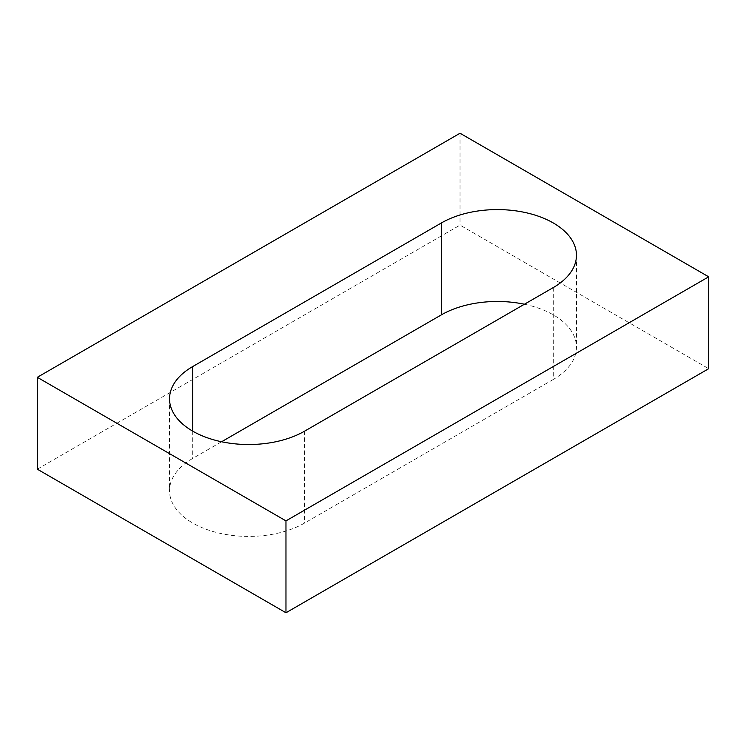 <?xml version="1.0" encoding="UTF-8"?>
<svg xmlns="http://www.w3.org/2000/svg" width="746" height="746" viewBox="0 0 746 746"><rect width="100%" height="100%" fill="white"/><g stroke="black" fill="none" stroke-linecap="round" stroke-linejoin="round"><path stroke-width="0.56" stroke-dasharray="3.73 2.8" d="M37.3 469.187L460.03 225.124L708.7 368.692M460.03 133.245L460.03 225.124M553.28 287.574L553.28 379.462A79.123 45.683 0 0 0 576.462 347.16A79.123 45.683 0 0 0 524.429 304.237M553.28 379.462L304.62 523.03A79.123 45.683 0 0 1 218.382 532.933A79.123 45.683 0 0 1 169.538 490.728A79.123 45.683 0 0 1 192.72 458.426L221.571 441.763M304.62 431.141L304.62 523.03M192.72 431.141L192.72 458.426M576.462 255.272L576.462 347.16M169.538 398.84L169.538 490.728"/><path stroke-width="1.12" d="M708.7 276.813L460.03 133.245L37.3 377.308L37.3 469.187L285.97 612.755L708.7 368.692L708.7 276.813L285.97 520.876L285.97 612.755M37.3 377.308L285.97 520.876M553.28 287.574A79.123 45.683 0 0 0 576.462 255.272A79.123 45.683 0 0 0 527.618 213.067A79.123 45.683 0 0 0 441.38 222.97L192.72 366.538A79.123 45.683 0 0 0 169.538 398.84A79.123 45.683 0 0 0 218.382 441.045A79.123 45.683 0 0 0 304.62 431.141L553.28 287.574M524.429 304.237A79.123 45.683 0 0 0 441.38 314.859L221.571 441.763M441.38 222.97L441.38 314.859M192.72 366.538L192.72 431.141"/></g></svg>
